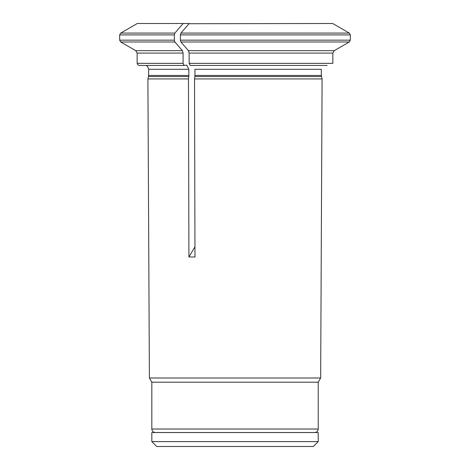 <?xml version="1.0" encoding="UTF-8"?>
<svg xmlns="http://www.w3.org/2000/svg" width="470" height="470" viewBox="0 0 470 470"><rect width="100%" height="100%" fill="white"/><g stroke="black" fill="none" stroke-linecap="round" stroke-linejoin="round"><path stroke-width="0.7" d="M309.137 432.553L308.702 432.518M151.828 441.606L156.721 446.5L313.331 446.5L318.225 441.606L318.225 432.553L151.828 432.553L151.828 441.606L318.225 441.606M180.398 40.162L350.338 40.162L350.338 34.898L180.398 34.898L180.398 40.162L180.921 41.983A261025.022 130512.514 90 0 0 188.441 50.66L334.246 50.66A261024.975 261024.975 0 0 0 349.286 41.983L180.921 41.983M318.225 429.022L151.828 429.022C152.033 431.143 153.197 432.312 155.323 432.518L314.73 432.518C316.856 432.312 318.02 431.143 318.225 429.022L318.225 382.204L151.828 382.204L149.395 377.998L147.897 78.919L188.47 78.919L188.917 256.967L194.974 256.967L194.527 78.919L322.085 78.919L321.445 76.545L194.844 76.545L194.527 78.919M318.225 382.204L320.657 377.998L149.395 377.998M350.338 34.898L349.286 33.076A254528.988 254528.988 0 0 0 332.69 23.5L189.028 23.729M350.338 40.162L349.286 41.983M332.848 53.081L189.146 53.081L189.146 63.35L332.848 63.35L332.848 53.081L334.246 50.66M189.146 63.35L190.191 65.448L327.179 65.448M321.304 75.459L194.915 75.459L194.915 69.296L321.304 69.296L321.304 75.459A4.195 4.195 0 0 0 321.445 76.545M320.657 377.998L322.085 78.919M188.558 23.5L183.171 23.5A254528.988 127264.491 -90 0 0 174.869 33.076L174.346 34.898L174.346 40.162L174.869 41.983A261024.922 130512.461 90 0 0 182.389 50.66L183.089 53.081L183.089 63.35L184.14 65.448L139.238 65.448L137.745 64.825L137.14 63.35L137.14 53.081L135.742 50.66L182.389 50.66M184.14 65.448L186.76 65.113L188.858 69.296L188.858 75.459A4.195 2.097 -90 0 1 188.787 76.545L188.47 78.919M180.398 34.898L180.921 33.076A254528.905 127264.456 -90 0 1 189.222 23.5M183.171 23.5L137.305 23.5L120.714 33.076L119.662 34.898L174.346 34.898M194.944 246.844L188.917 256.967M189.146 53.081L188.441 50.66M194.915 75.459A4.195 2.097 -90 0 1 194.844 76.545M119.662 34.898L119.662 40.162L174.346 40.162M188.858 69.296L148.679 69.296L147.486 66.364L146.158 65.448M188.787 76.545L148.538 76.545L148.679 69.296M188.858 75.459L148.679 75.459M183.089 53.081L137.14 53.081M174.869 41.983L120.714 41.983L119.662 40.162M349.286 33.076L180.921 33.076M174.869 33.076L120.714 33.076M183.089 63.35L137.14 63.35M161.351 432.518L160.916 432.553M151.828 429.022L151.828 382.204M148.538 76.545L147.897 78.919M135.742 50.66L120.714 41.983"/></g></svg>
